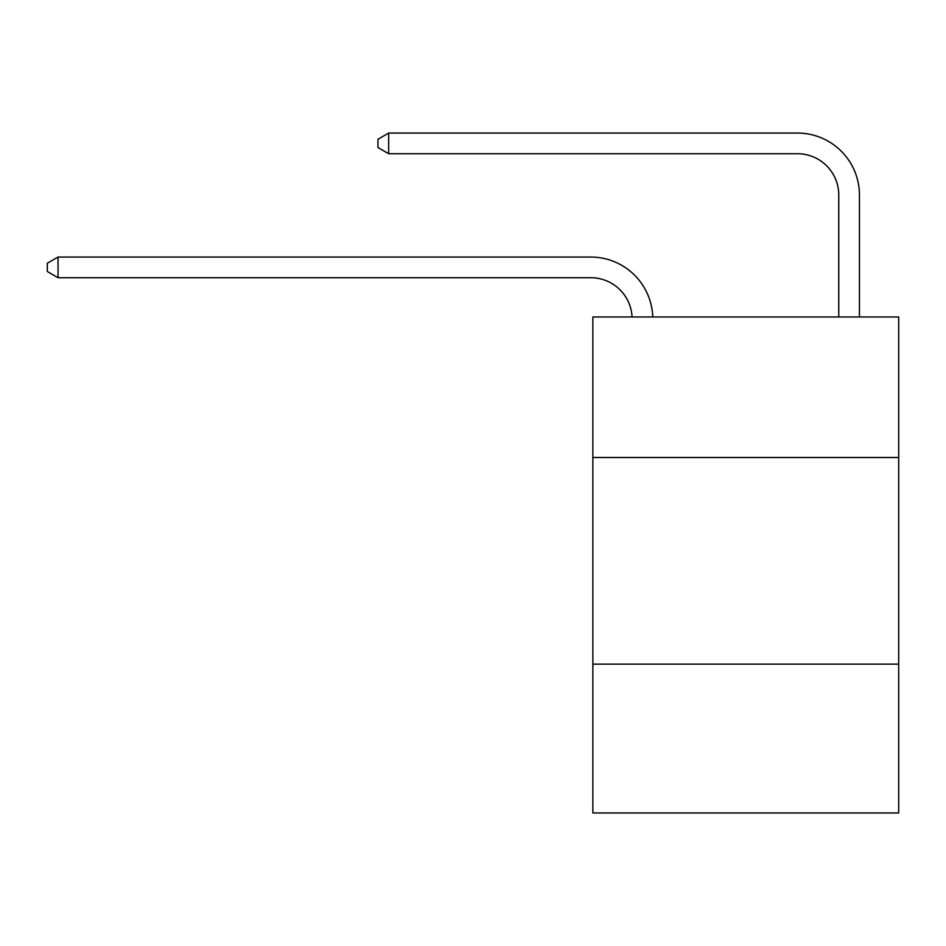 <?xml version="1.0" encoding="UTF-8"?>
<svg xmlns="http://www.w3.org/2000/svg" width="946" height="946" viewBox="0 0 946 946"><rect width="100%" height="100%" fill="white"/><g stroke="black" fill="none" stroke-linecap="round" stroke-linejoin="round"><path stroke-width="1.42" d="M898.7 457.497L898.7 316.981L592.858 316.981L592.858 457.497L898.7 457.497L898.7 812.945L592.858 812.945L592.858 457.497M898.7 664.151L592.858 664.151M632.07 316.981A41.328 41.328 0 0 0 590.789 277.71A41.328 41.328 0 0 1 632.07 316.981A41.328 41.328 0 0 0 590.789 277.71A41.328 41.328 0 0 1 632.07 316.981A41.328 41.328 0 0 0 590.789 277.71A41.328 41.328 0 0 1 632.07 316.981A41.328 41.328 0 0 0 590.789 277.71A41.328 41.328 0 0 1 632.07 316.981A41.328 41.328 0 0 0 590.789 277.71A41.328 41.328 0 0 1 632.07 316.981A41.328 41.328 0 0 0 590.789 277.71A41.328 41.328 0 0 1 632.07 316.981A41.328 41.328 0 0 0 590.789 277.71A41.328 41.328 0 0 1 632.07 316.981A41.328 41.328 0 0 0 590.789 277.71A41.328 41.328 0 0 1 632.07 316.981A41.328 41.328 0 0 0 590.789 277.71A41.328 41.328 0 0 1 632.07 316.981A41.328 41.328 0 0 0 590.789 277.71L58.049 277.71L47.3 271.514L47.3 263.248L58.049 257.052L590.789 257.052A61.998 61.998 0 0 1 652.752 316.981M838.771 316.981L838.771 195.053A41.328 41.328 0 0 0 797.443 153.725L388.688 153.725L377.939 147.529L377.939 139.263L388.688 133.055L797.443 133.055A61.998 61.998 0 0 1 859.441 195.053L859.441 316.981M58.049 257.052L590.789 257.052L58.049 257.052L590.789 257.052L58.049 257.052L590.789 257.052L58.049 257.052L590.789 257.052L58.049 257.052L590.789 257.052L58.049 257.052L590.789 257.052L58.049 257.052L590.789 257.052L58.049 257.052L590.789 257.052L58.049 257.052L590.789 257.052L58.049 257.052L58.049 277.71M838.771 195.053A41.328 41.328 0 0 0 797.443 153.725A41.328 41.328 0 0 1 838.771 195.053A41.328 41.328 0 0 0 797.443 153.725A41.328 41.328 0 0 1 838.771 195.053A41.328 41.328 0 0 0 797.443 153.725A41.328 41.328 0 0 1 838.771 195.053A41.328 41.328 0 0 0 797.443 153.725A41.328 41.328 0 0 1 838.771 195.053A41.328 41.328 0 0 0 797.443 153.725A41.328 41.328 0 0 1 838.771 195.053A41.328 41.328 0 0 0 797.443 153.725A41.328 41.328 0 0 1 838.771 195.053A41.328 41.328 0 0 0 797.443 153.725A41.328 41.328 0 0 1 838.771 195.053A41.328 41.328 0 0 0 797.443 153.725A41.328 41.328 0 0 1 838.771 195.053A41.328 41.328 0 0 0 797.443 153.725A41.328 41.328 0 0 1 838.771 195.053M388.688 133.055L797.443 133.055L388.688 133.055L797.443 133.055L388.688 133.055L797.443 133.055L388.688 133.055L797.443 133.055L388.688 133.055L797.443 133.055L388.688 133.055L797.443 133.055L388.688 133.055L797.443 133.055L388.688 133.055L797.443 133.055L388.688 133.055L797.443 133.055L388.688 133.055L388.688 153.725"/></g></svg>
